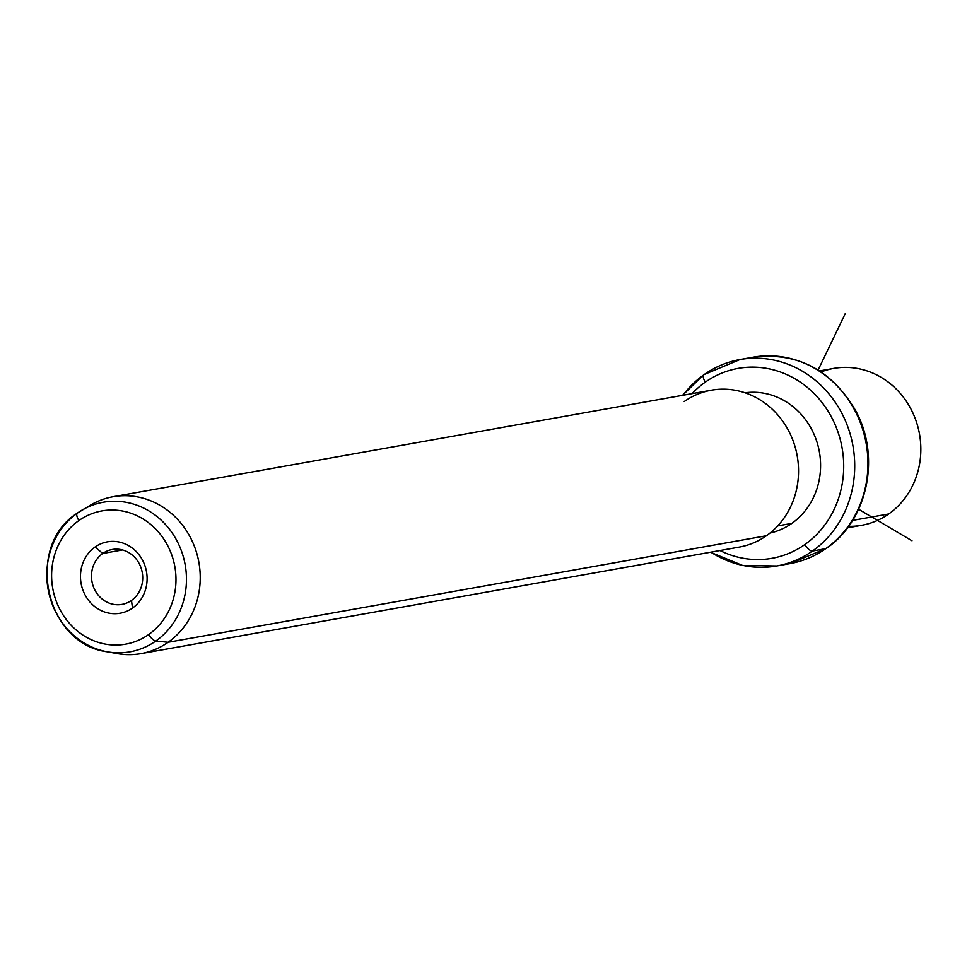 <?xml version="1.0" encoding="UTF-8"?>
<svg xmlns="http://www.w3.org/2000/svg" width="967" height="967" viewBox="0 0 967 967"><rect width="100%" height="100%" fill="white"/><g stroke="black" fill="none" stroke-linecap="round" stroke-linejoin="round"><path stroke-width="1.45" d="M848.591 526.338A79.669 73.008 -100.1 0 0 888.733 513.961A79.669 73.008 -100.1 0 0 912.461 412.075A79.669 73.008 -100.1 0 0 821.104 371.957M819.557 370.941L833.663 368.427A79.669 73.008 79.9 0 1 915.241 418.59A79.669 73.008 79.9 0 1 888.733 513.961L852.592 520.391L888.733 513.961A79.669 73.008 79.9 0 1 861.597 525.311L847.491 527.825M710.878 552.145A104.835 96.059 -100.1 0 0 776.755 565.973L789.979 563.616A104.835 96.059 -100.1 0 0 825.685 548.688A8.389 3.082 54.9 0 0 826.181 548.482A8.389 3.082 -125.1 0 1 825.685 548.688A104.835 96.059 -100.1 0 0 860.57 423.195A104.835 96.059 -100.1 0 0 753.22 357.198A104.835 96.059 79.9 0 1 860.57 423.195A104.835 96.059 79.9 0 1 825.685 548.688A104.835 96.059 79.9 0 1 789.979 563.616L826.181 548.482C867.822 520.633 881.215 456.255 855.396 410.201C831.269 369.624 797.207 351.952 753.22 357.198L739.997 359.555A104.835 96.059 -100.1 0 0 704.29 374.483A104.835 96.059 -100.1 0 0 682.944 395.261M776.755 565.973A104.835 96.059 -100.1 0 0 812.461 551.033L825.685 548.688L812.461 551.033A104.835 96.059 -100.1 0 0 847.346 425.553A104.835 96.059 -100.1 0 0 739.997 359.555A104.835 96.059 79.9 0 1 847.346 425.553A104.835 96.059 79.9 0 1 812.461 551.033A104.835 96.059 79.9 0 1 776.755 565.973L742.571 565.453L710.419 552.23M704.29 374.483A8.389 3.082 54.9 0 0 703.795 374.688A8.389 3.082 54.9 0 0 705.318 382.134A96.446 88.384 -100.1 0 0 692.07 393.642A96.446 88.384 79.9 0 1 705.318 382.134A8.389 3.082 -125.1 0 1 703.795 374.688A8.389 3.082 -125.1 0 1 704.29 374.483A104.835 96.059 79.9 0 1 739.997 359.555L703.795 374.688L682.484 395.346M720.004 550.525A96.446 88.384 -100.1 0 0 804.822 544.566A8.389 3.082 54.9 0 0 812.461 551.033A8.389 3.082 -125.1 0 1 804.822 544.566A96.446 88.384 -100.1 0 0 828.429 411.773A96.446 88.384 -100.1 0 0 705.318 382.134A96.446 88.384 79.9 0 1 828.429 411.773A96.446 88.384 79.9 0 1 804.822 544.566A96.446 88.384 79.9 0 1 720.004 550.525M791.852 523.377A71.292 65.321 -100.1 0 0 816.039 439.32A71.292 65.321 -100.1 0 0 745.025 392.783A71.292 65.321 79.9 0 1 816.039 439.32A71.292 65.321 79.9 0 1 791.852 523.377L777.673 525.903L791.852 523.377A71.292 65.321 79.9 0 1 769.998 533.047A71.292 65.321 -100.1 0 0 791.852 523.377M112.124 652.471A79.669 73.008 -100.1 0 0 140.977 653.619A79.669 73.008 -100.1 0 0 168.113 642.269L766.42 535.742L168.113 642.269A79.669 73.008 -100.1 0 0 194.621 546.899A79.669 73.008 -100.1 0 0 113.042 496.736L711.349 390.209A79.669 73.008 79.9 0 1 792.94 440.372A79.669 73.008 79.9 0 1 766.42 535.742A79.669 73.008 -100.1 0 0 785.917 426.036A79.669 73.008 -100.1 0 0 684.213 401.559M113.042 496.736A79.669 73.008 -100.1 0 0 86.353 507.772M766.42 535.742A79.669 73.008 79.9 0 1 739.284 547.092L140.977 653.619M155.832 641A75.97 69.624 -100.1 0 0 175.873 538.873A75.97 69.624 -100.1 0 0 81.977 510.129A75.97 69.624 -100.1 0 0 77.445 513.054A75.97 69.624 -100.1 0 0 48.652 592.082A75.97 69.624 -100.1 0 0 107.192 651.77A75.97 69.624 -100.1 0 0 155.832 641L168.113 642.269L155.832 641A8.389 3.082 -125.1 0 1 148.7 634.509A67.666 62.009 -100.1 0 0 165.26 541.339A67.666 62.009 -100.1 0 0 78.883 520.548A8.389 3.082 -125.1 0 1 77.36 513.102A8.389 3.082 -125.1 0 1 77.445 513.054A75.97 69.624 79.9 0 1 81.977 510.129A75.97 69.624 79.9 0 1 175.873 538.873A75.97 69.624 79.9 0 1 155.832 641A75.97 69.624 79.9 0 1 107.192 651.77L117.116 653.559A79.669 73.008 79.9 0 0 168.113 642.269A79.669 73.008 79.9 0 0 189.133 535.162A79.669 73.008 79.9 0 0 90.668 505.028L77.36 513.102A8.389 3.082 54.9 0 0 78.883 520.548A67.666 62.009 -100.1 0 0 62.323 613.719A67.666 62.009 -100.1 0 0 148.7 634.509A8.389 3.082 54.9 0 0 155.832 641M77.445 513.054A8.389 3.082 54.9 0 0 77.36 513.102C24.235 546.258 45.219 644.046 107.192 651.77M148.7 634.509A67.666 62.009 79.9 0 1 62.323 613.719A67.666 62.009 79.9 0 1 78.883 520.548A67.666 62.009 79.9 0 1 165.26 541.339A67.666 62.009 79.9 0 1 148.7 634.509M95.08 546.996A36.263 33.229 -100.1 0 0 86.208 596.917A36.263 33.229 -100.1 0 0 132.491 608.062A36.263 33.229 -100.1 0 0 141.363 558.14A36.263 33.229 -100.1 0 0 95.08 546.996L102.72 553.475A27.874 25.541 -100.1 0 0 95.89 591.852A27.874 25.541 -100.1 0 0 131.476 600.41L132.491 608.062A36.263 33.229 79.9 0 1 86.208 596.917A36.263 33.229 79.9 0 1 95.08 546.996A36.263 33.229 79.9 0 1 141.363 558.14A36.263 33.229 79.9 0 1 132.491 608.062L131.476 600.41A27.874 25.541 -100.1 0 0 138.293 562.032A27.874 25.541 -100.1 0 0 102.72 553.475L95.08 546.996M102.72 553.475L122.483 549.945L102.72 553.475A27.874 25.541 79.9 0 1 112.208 549.498A27.874 25.541 79.9 0 1 140.747 567.049A27.874 25.541 79.9 0 1 131.476 600.41A27.874 25.541 79.9 0 1 121.975 604.387A27.874 25.541 79.9 0 1 93.436 586.836A27.874 25.541 79.9 0 1 102.72 553.475M858.623 509.246L912.002 540.771M818.118 370.035L845.376 313.381"/></g></svg>
